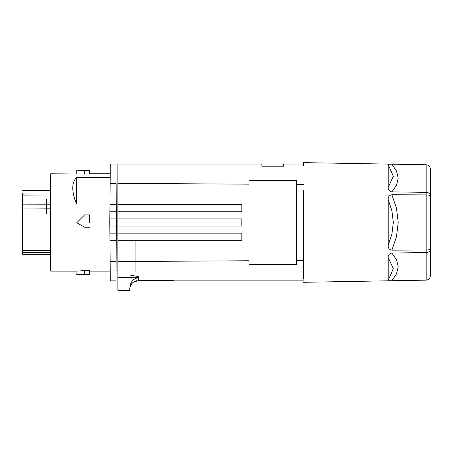<?xml version="1.0" encoding="UTF-8"?>
<svg xmlns="http://www.w3.org/2000/svg" width="453" height="453" viewBox="0 0 453 453"><rect width="100%" height="100%" fill="white"/><g stroke="black" fill="none" stroke-linecap="round" stroke-linejoin="round"><path stroke-width="0.68" d="M303.55 258.567L303.55 254.184M303.55 190.741L303.55 279.139M117.865 173.55L117.865 211.778L241.817 211.778L241.817 204.654L117.865 204.654L117.865 183.357L248.94 184.167L248.94 260.758L117.865 261.568L117.865 277.621L138.527 277.621L138.527 280.515L173.233 280.515L173.233 280.877L303.55 280.877M303.55 260.413L296.426 260.458L296.426 264.558L248.94 264.558L248.94 260.758M129.739 290.373L129.739 289.19L129.739 290.373L117.865 290.373L117.865 277.621M138.527 280.515L133.159 282.349C130.985 284.11 129.841 286.392 129.739 289.19C129.983 287.887 129.292 279.331 138.527 277.621M296.426 260.458L296.426 180.368L296.426 184.467L303.55 184.513M129.739 289.19L130.022 287.117M130.102 286.817L131.495 284.042M131.698 283.776L132.74 282.695M132.774 282.661L134.677 281.404M136.489 280.752L135.368 281.103M117.865 261.568L117.865 240.271L241.817 240.271L241.817 233.148L117.865 233.148L117.865 226.024L241.817 226.024L241.817 218.901L117.865 218.901L117.865 211.778M283.482 166.177L261.891 166.177L283.482 166.177L283.516 164.048L283.482 166.177M296.426 180.368L248.94 180.368L248.94 264.558M135.911 271.375L135.911 240.271M117.865 233.148L117.865 240.271M117.865 218.901L117.865 226.024M261.891 166.177L261.851 164.048L117.865 164.048L117.865 183.357M248.94 180.368L248.94 184.167M303.55 165.792L303.55 162.627L303.55 165.792M388.221 257.644L393.317 268.589L388.221 280.379L388.221 257.644C387.944 255.175 389.161 253.635 391.879 253.023L426.148 252.581C428.736 252.344 430.135 251.296 430.35 249.433L430.35 248.912C430.135 249.575 428.736 249.948 426.148 250.022L391.879 250.175C389.161 249.637 387.944 247.978 388.221 245.198L388.221 199.728L391.936 210.888L393.317 222.463L391.936 234.037L388.221 245.198M391.035 253.119L391.415 253.051M389.467 280.741L390.333 280.752M391.777 280.735L426.148 280.141C428.736 279.829 430.135 278.408 430.35 275.888L430.35 249.433M388.221 280.379C387.944 280.69 389.161 280.809 391.879 280.735L396.483 273.935L398.227 266.783L396.483 259.682L391.879 253.023M388.221 199.728C387.944 196.953 389.161 195.294 391.879 194.75L426.148 194.903C428.736 194.983 430.135 195.351 430.35 196.013L430.35 169.043C430.135 166.517 428.736 165.102 426.148 164.784L426.148 192.344C428.736 192.582 430.135 193.629 430.35 195.492M388.221 164.547L393.317 176.336L388.221 187.282L388.221 164.547C387.944 164.235 389.161 164.116 391.879 164.19L391.862 164.19C389.161 164.116 387.944 164.235 388.221 164.547M388.221 187.282C387.944 189.75 389.161 191.291 391.879 191.902L426.148 192.344L426.148 280.141L303.55 282.298M430.35 181.851L430.35 169.031M430.35 196.013L430.35 248.912M430.35 263.074L430.35 275.894C430.101 278.453 428.702 279.875 426.148 280.158M391.879 191.902L396.483 185.243L398.227 178.142L396.483 170.991L391.879 164.19L426.743 164.818C428.974 165.345 430.174 166.749 430.35 169.031L430.35 169.06M76.789 173.788L76.789 170.226L84.575 170.441L84.575 174.02L50.668 173.788L50.668 271.143L77.044 271.143L76.789 274.699L84.643 274.144L89.609 274.144L89.609 274.484M89.609 274.144L89.609 270.543L84.643 270.543L84.643 274.144M22.65 226.636L22.65 241.545L22.65 226.636M89.609 222.463L89.609 214.864L89.609 222.463M22.65 250.956L22.65 221.664M50.668 252.457L22.65 252.389L22.65 254.28L50.668 254.388L22.65 254.28L22.65 211.353M116.104 261.477L115.934 280.877L110.306 280.877L110.136 261.477L116.104 261.477L116.285 240.271L109.949 240.271L116.285 240.271L116.41 226.024L109.824 226.024L116.41 226.024L116.121 185.889M110.136 261.477L109.796 222.463L110.136 183.454L116.104 183.454C115.877 157.944 115.877 157.944 116.104 183.454L116.347 211.778L109.886 211.778L116.347 211.778L116.444 222.463M109.796 222.463L110.306 164.048L115.934 164.048L116.019 174.026L117.865 174.026M109.824 218.901L116.41 218.901M22.65 219.665L22.65 204.144L50.668 204.195M22.65 204.144L22.65 195.107L50.668 194.983M22.65 199.507L22.65 193.052L50.668 192.989M110.136 183.454C110.356 157.944 110.356 157.944 110.136 183.454M89.609 173.788L110.221 173.788L110.198 176.166M22.65 252.389L22.65 246.019M50.668 208.81L22.65 208.969L22.65 250.515L50.668 250.634M22.65 217.225L22.65 215.86M22.65 193.052L22.65 194.235M109.949 204.654L116.285 204.654M84.575 174.02L89.609 174.02L89.609 170.226L76.789 170.226M116.347 233.148L109.886 233.148L109.824 226.024M84.575 170.441L89.609 170.441M89.609 214.864L84.643 214.864L89.609 214.864M84.643 214.864L76.789 222.717L84.575 227.213L89.609 227.213M89.609 274.705L76.789 274.699M77.044 271.143L84.643 270.543M76.551 204.06L76.551 177.4C71.517 182.729 71.517 191.613 76.551 204.06L109.954 204.06M46.393 199.428L46.393 213.918M76.551 177.4L110.187 177.4M391.879 194.75L396.483 208.21L398.227 222.463L396.483 236.715L391.879 250.175M129.739 275.039L138.527 276.585M283.516 164.048L303.55 164.048M173.233 280.877L163.969 280.515M426.148 164.767L303.55 162.627M117.865 270.905L116.019 270.905M22.65 190.526L50.668 190.43M89.609 271.143L110.221 271.143"/></g></svg>
